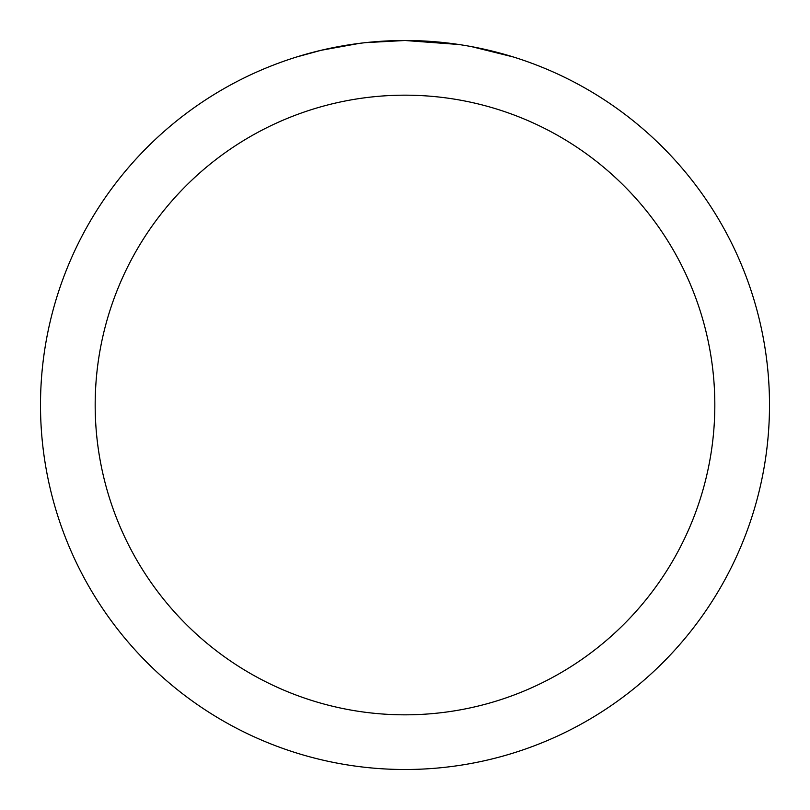 <?xml version="1.0" encoding="UTF-8"?>
<svg xmlns="http://www.w3.org/2000/svg" width="810" height="810" viewBox="0 0 810 810"><rect width="100%" height="100%" fill="white"/><g stroke="black" fill="none" stroke-linecap="round" stroke-linejoin="round"><path stroke-width="1.21" d="M412.27 40.571L417.342 40.713M449.884 43.274L451.423 43.467M458.885 44.499L405 40.5A364.5 364.5 0 0 1 769.5 405A364.5 364.5 0 0 1 405 769.5A364.5 364.5 0 0 1 40.5 405A364.5 364.5 0 0 1 405 40.5L365.604 42.636M471.471 46.615L513.287 56.963M405 95.175A309.825 309.825 0 0 1 714.825 405A309.825 309.825 0 0 1 405 714.825A309.825 309.825 0 0 1 95.175 405A309.825 309.825 0 0 1 405 95.175M363.892 42.829L359.448 43.355M296.723 56.963L321.155 50.281L359.448 43.365M378.28 41.482L380.295 41.34M350.507 44.601L357.21 43.649"/></g></svg>
